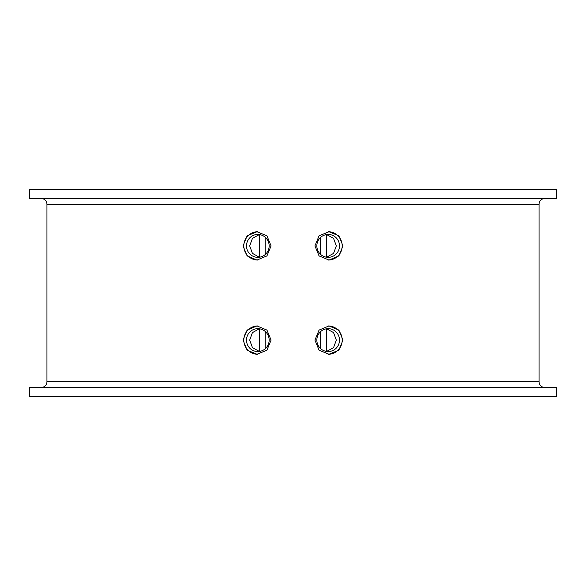 <?xml version="1.0" encoding="UTF-8"?>
<svg xmlns="http://www.w3.org/2000/svg" width="586" height="586" viewBox="0 0 586 586"><rect width="100%" height="100%" fill="white"/><g stroke="black" fill="none" stroke-linecap="round" stroke-linejoin="round"><path stroke-width="0.88" d="M271.076 340.114L266.945 330.094L256.998 325.941L247.116 330.094L243.036 340.114L247.116 350.135L256.998 354.281L266.938 350.135L271.076 340.114M257.415 325.948A14.167 14.02 -90 0 0 243.805 340.114A14.167 14.02 -90 0 0 257.408 354.281M271.076 245.886L266.945 235.872L256.998 231.719L247.116 235.865L243.036 245.886L247.116 255.906L256.998 260.059L266.938 255.906L271.076 245.886M257.415 231.719A14.167 14.02 -90 0 0 243.805 245.886A14.167 14.02 -90 0 0 257.408 260.052M342.964 340.114L338.891 330.094L329.002 325.941L319.062 330.094L314.924 340.114L319.062 350.135L329.002 354.281L338.884 350.135L342.964 340.114M328.585 354.281A14.167 14.02 90 0 0 342.195 340.114A14.167 14.02 90 0 0 328.585 325.948M342.964 245.886L338.891 235.872L329.002 231.719L319.062 235.865L314.924 245.886L319.062 255.906L329.002 260.059L338.884 255.906L342.964 245.886M328.585 260.052A14.167 14.02 90 0 0 342.195 245.886A14.167 14.02 90 0 0 328.585 231.719M544.724 387.441A5.67 5.67 0 0 1 539.054 381.772L539.054 204.228A5.67 5.67 0 0 1 544.724 198.559M539.054 204.228L46.946 204.228A5.67 5.67 0 0 0 41.276 198.559M41.276 387.441A5.67 5.67 0 0 0 46.946 381.772L539.054 381.772M556.7 396.444L29.3 396.444L29.3 387.441L556.7 387.441L556.7 396.444M46.946 204.228L46.946 381.772M556.7 198.559L29.3 198.559L29.3 189.556L556.7 189.556L556.7 198.559M316.85 245.886A11.449 11.324 -90 0 1 328.175 234.444A11.449 11.324 -90 0 1 339.499 245.886A11.449 11.324 -90 0 1 328.175 257.335A11.449 11.324 -90 0 1 316.85 245.886M326.607 234.554L333.551 238.37L336.313 245.886L333.559 253.401L326.607 257.217M316.85 340.114A11.449 11.324 -90 0 1 328.175 328.665A11.449 11.324 -90 0 1 339.499 340.114A11.449 11.324 -90 0 1 328.175 351.556A11.449 11.324 -90 0 1 316.85 340.114M326.607 351.446L333.551 347.63L336.313 340.114L333.559 332.599L326.607 328.783M259.364 257.217L259.364 234.554L252.449 238.37L249.687 245.886L252.405 253.342L259.254 257.203M246.501 245.886A11.449 11.324 90 0 1 257.825 234.444A11.449 11.324 90 0 1 269.15 245.886A11.449 11.324 90 0 1 257.825 257.335A11.449 11.324 90 0 1 246.501 245.886M259.364 328.783L259.364 351.446L252.449 347.63L249.687 340.114L252.405 332.658L259.254 328.797M246.501 340.114A11.449 11.324 90 0 1 257.825 328.665A11.449 11.324 90 0 1 269.15 340.114A11.449 11.324 90 0 1 257.825 351.556A11.449 11.324 90 0 1 246.501 340.114M265.202 237.198L265.202 254.573M320.601 254.39L320.601 237.381M320.601 348.619L320.601 331.61M265.202 331.427L265.202 348.802M326.497 351.432L326.497 328.797M326.497 257.203L326.497 234.568"/></g></svg>

